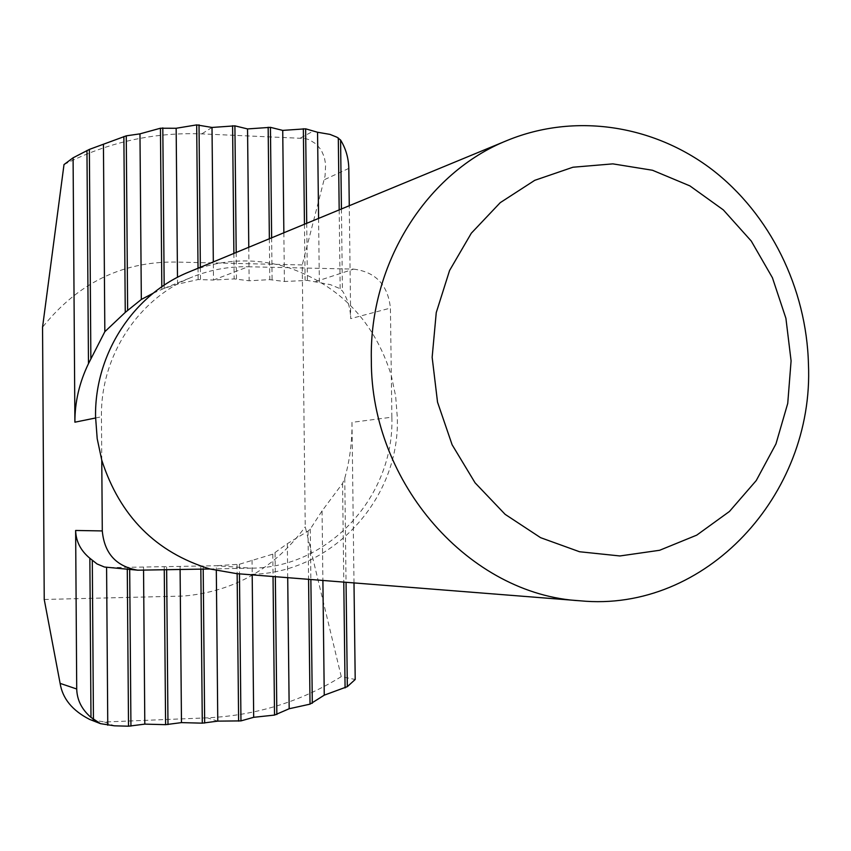 <?xml version="1.0" encoding="UTF-8"?>
<svg xmlns="http://www.w3.org/2000/svg" width="851" height="851" viewBox="0 0 851 851"><rect width="100%" height="100%" fill="white"/><g stroke="black" fill="none" stroke-linecap="round" stroke-linejoin="round"><path stroke-width="0.64" stroke-dasharray="4.25 3.19" d="M236.769 573.648C323.018 582.212 400.555 504.132 397.3 417.192L395.662 396.194L391.322 375.589C374.748 321.965 340.517 285.989 288.617 267.671C255.109 257.449 221.951 258.864 189.167 271.905M209.92 568.979L251.194 568.16L216.271 565.745L108.63 567.66M353.995 582.914L351.984 422.362L391.875 417.181C394.524 495.803 329.124 567.989 251.194 568.16M391.875 417.181L390.418 308.094L350.686 318.636L349.272 205.729M315.53 281.638L353.612 269.118L248.045 266.757L213.495 280.043L234.142 278.915L249.13 280.766L269.799 279.649L284.404 281.49L307.392 280.426L330.305 284.617L338.858 288.149L342.442 290.957C347.676 298.988 350.421 308.211 350.686 318.636M101.769 460.189L101.45 416.788C100.429 355.686 138.798 297.839 192.72 276.852C210.569 269.735 229.004 266.374 248.045 266.757M353.612 269.118C375.695 271.937 387.96 284.925 390.418 308.094M351.984 422.362C352.197 441.712 349.793 460.317 344.761 478.177L342.559 483.4L322.061 510.898L310.285 529.045L308.019 531.13L287.33 543.672L272.788 554.15L239.365 564.256L216.271 565.745L216.314 570.553M153.18 293.223L164.328 288.287L177.551 284.202L198.134 279.543L213.495 280.043L213.324 261.917M64.006 164.573C107.513 142.34 153.435 132.107 201.772 133.884L305.19 138.49L309.381 139.787L316.338 144.138L321.242 150.106L324.263 157.01L325.646 164.381L325.071 175.891L302.233 264.948L305.254 526.812L341.262 676.641L355.207 679.481M302.233 264.948L174.519 262.034C121.544 261.746 77.558 283.457 42.55 327.199M44.231 599.466L183.731 596.051C234.099 591.509 274.607 568.425 305.254 526.812M341.262 676.641C300.733 701.713 256.087 715.446 207.314 717.84L104.482 722.01L89.578 719.382M322.061 510.898L322.891 580.456M318.582 218.42L319.348 282.617M143.553 570.287L143.521 567.149M287.33 543.672L287.712 577.669M283.862 232.759L284.404 281.49M177.551 284.202L177.487 277.341M180.104 569.564L180.082 566.447M252.045 560.139L252.194 574.861M248.779 247.269L249.13 280.766M95.567 417.99L101.45 416.788M113.215 567.851L141.777 570.33M348.804 168.392L324.231 179.752M104.482 722.01L114.406 725.818M344.761 478.177L346.049 582.286M300.626 137.915L313.742 130.884M341.432 208.974L342.442 290.957M212.016 127.448L201.772 133.884M217.771 721.127L207.314 717.84M342.559 483.4L343.783 582.105M339.187 209.899L340.166 288.883M127.278 569.287L127.267 567.819M310.285 529.045L310.87 579.51M306.722 223.313L307.392 280.426M129.692 569.489L129.682 567.766M308.019 531.13L308.573 579.329M304.456 224.249L305.115 280.373M161.839 289.319L161.818 286.787M164.264 569.883L164.232 567.096M275.086 553.086L275.341 576.691M271.639 237.812L272.097 279.692M164.2 288.34L164.169 285.191M166.647 569.83L166.615 567.053M272.788 554.15L273.033 576.51M269.363 238.759L269.799 279.649M198.134 279.543L198.028 268.235M200.847 569.159L200.825 566.383M239.365 564.256L239.461 573.861M236.195 252.47L236.461 278.958M200.474 279.277L200.357 267.278M203.208 569.106L203.187 566.34M237.035 564.617L237.131 573.67M233.887 253.417L234.142 278.915M164.328 288.287L192.72 276.852"/><path stroke-width="1.28" d="M371.334 360.058C369.196 263.065 426.915 172.423 507.451 140.351C574.893 112.768 653.047 124.874 711.617 169.243C770.038 213.963 806.578 288.223 808.45 364.196C814.301 494.622 705.617 613.06 580.105 600.795C469.997 594.923 370.717 483.602 371.334 360.058M507.451 140.351L189.167 271.905C133.767 294.063 94.514 353.761 95.557 416.788L97.195 438.69L101.769 460.189C119.874 516.174 155.924 552.437 209.92 568.979L236.769 573.648L580.105 600.795M432.148 357.292L436.255 312.604L449.573 270.501L471.316 233.206L500.239 202.655L534.736 180.327L572.936 167.232L612.858 163.871L652.483 170.253L689.895 185.89L723.329 209.899L751.252 241.035L772.431 277.756L785.909 318.327L791.09 360.867L787.739 403.385L775.963 443.914L756.252 480.538L729.445 511.472L696.735 535.141L659.642 550.278L619.922 555.958L579.542 551.746L540.598 537.672L505.122 514.334L475.081 482.825L452.115 444.765L437.531 402.151L432.148 357.292M101.769 460.189L102.29 530.928L75.633 530.471L76.718 689.002L60.113 683.374L44.231 599.466L42.55 327.199L64.006 164.573L73.09 157.807L74.899 422.192L95.567 417.99M209.92 568.979L137.734 570.191C116.151 566.436 104.343 553.341 102.29 530.928M74.899 422.192C74.824 402.044 79.356 382.535 88.472 363.654L104.833 331.688L125.257 312.391L141.33 299.446L153.18 293.223M346.049 582.286L347.336 686.651L355.207 679.481L353.995 582.914M349.272 205.729L348.804 168.392C348.538 158.02 345.804 148.563 340.581 140.032L337.007 137.234L329.975 134.384L317.551 132.256L305.626 128.82L282.723 130.394L270.437 127.342L247.545 128.927L234.908 125.852L212.016 127.448L196.677 124.895L176.157 128.267L160.445 128.224L139.968 133.852L126.256 135.841L89.366 149.404L73.09 157.807M89.578 719.382C72.367 710.585 62.548 698.586 60.113 683.374M76.718 689.002C77.026 700.011 81.781 709.468 90.983 717.393L100.482 723.648L114.406 725.818L128.522 726.201L144.808 724.127L165.594 724.669L181.476 722.616L202.293 723.159L217.771 721.127L240.961 720.893L253.683 717.308L274.533 715.085L289.18 708.745L310.03 704.149L324.252 695.161L347.336 686.651M90.983 717.393L89.855 558.256C80.685 550.661 75.941 541.396 75.633 530.471M89.855 558.256L97.046 563.947L104.418 567.021L137.734 570.191M104.833 331.688L103.439 144.649M107.769 725.212L106.588 567.436M322.891 580.456L324.252 695.161M317.551 132.256L318.582 218.42M141.33 299.446L139.968 133.852M144.808 724.127L143.553 570.287M287.712 577.669L289.18 708.745M282.723 130.394L283.862 232.759M177.487 277.341L176.157 128.267M181.476 722.616L180.104 569.564M252.194 574.861L253.683 717.308M247.545 128.927L248.779 247.269M213.324 261.917L212.016 127.448M217.771 721.127L216.314 570.553M88.472 363.654L86.962 150.499M340.581 140.032L341.432 208.974M90.855 358.303L89.366 149.404M93.44 719.435L92.302 560.341M343.783 582.105L345.08 687.906M338.304 137.926L339.187 209.899M125.257 312.391L123.874 136.543M128.522 726.201L127.278 569.287M310.87 579.51L312.306 703.266M305.626 128.82L306.722 223.313M127.639 310.349L126.256 135.841M130.937 726.105L129.692 569.489M308.573 579.329L310.03 704.149M303.35 128.724L304.456 224.249M161.818 286.787L160.445 128.224M165.594 724.669L164.264 569.883M275.341 576.691L276.852 714.521M270.437 127.342L271.639 237.812M164.169 285.191L162.807 127.863M167.987 724.573L166.647 569.83M273.033 576.51L274.533 715.085M268.15 127.246L269.363 238.759M198.028 268.235L196.677 124.895M202.293 723.159L200.847 569.159M239.461 573.861L240.961 720.893M234.908 125.852L236.195 252.47M200.357 267.278L199.017 124.842M204.666 723.063L203.208 569.106M237.131 573.67L238.62 721.148M232.589 125.746L233.887 253.417M89.578 719.393L100.482 723.648"/></g></svg>
